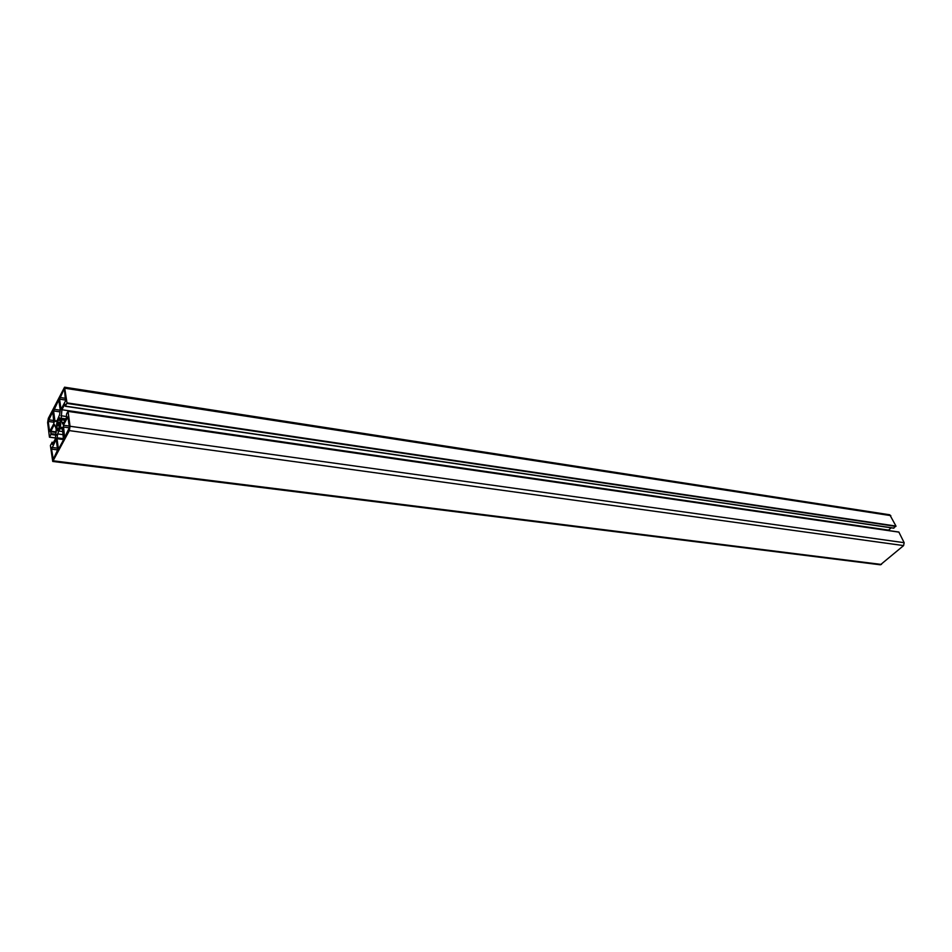 <?xml version="1.0" encoding="UTF-8"?>
<svg xmlns="http://www.w3.org/2000/svg" width="952" height="952" viewBox="0 0 952 952"><rect width="100%" height="100%" fill="white"/><g stroke="black" fill="none" stroke-linecap="round" stroke-linejoin="round"><path stroke-width="1.43" d="M69.425 427.424L67.889 416.893L63.379 425.235L64.617 437.48L69.425 427.424M59.583 414.81L60.238 410.062L58.786 399.84L53.562 410.943L54.966 421.141L56.192 421.569L57.334 420.094L59.583 414.81M63.974 389.344L59.571 399.162L61.035 409.396L65.498 401.018L64.486 389.416M53.264 459.34L57.644 449.832L56.18 439.348L51.551 449.118L53.264 459.34M48.219 421.438L49.611 431.637L53.919 423.545L52.776 411.633L48.219 421.438L54.204 422.272M62.32 427.638L61.071 427.186L59.916 428.674L57.656 433.933L57.001 438.705L58.465 449.177L63.522 439.86L62.32 427.638M59.774 426.198L60.702 424.39L59.476 417.75L56.549 424.354L57.358 430.839L59.774 426.198M52.098 442.466L50.396 445.512L52.741 461.458L69.353 430.613L70.043 426.27L68.044 411.252L66.521 414.084L66.545 417.369L63.605 423.021L62.594 423.949L61.047 419.677L61.916 409.741L64.831 404.076L65.355 406.278L66.997 402.875L64.557 387.19L48.314 418.368L47.636 422.545L49.444 437.194L50.896 434.469L50.872 431.208L53.705 425.699L54.692 424.782L56.204 429.031L55.335 438.932L52.479 444.417L52.098 442.466L53.407 442.644M898.962 532.132L68.104 411.395L898.831 532.025L904.162 542.688L903.603 545.591L880.398 564.81L52.741 461.458M61.475 419.832L65.01 420.332M61.047 419.677L65.057 420.248M61.273 418.249L65.759 418.892M891.155 527.824L888.168 530.478M64.557 387.19L889.787 514.794L895.975 526.075L893.523 528.062M64.379 437.016L64.974 437.099M63.106 426.96L69.436 427.841M63.379 425.235L69.246 426.056M54.966 421.141L56.632 421.367M54.776 420.701L56.918 420.998M53.562 410.943L60.059 411.883M53.836 409.253L60.25 410.193M59.845 397.46L65.64 398.329M59.571 399.162L65.759 400.09M51.551 449.118L57.644 449.903M51.824 447.416L57.429 448.154M48.492 419.761L54.038 420.546M57.001 438.705L63.629 439.586M57.025 437.813L63.796 438.717M57.656 433.933L63.356 434.707M58.691 431.006L62.963 431.601M59.916 428.674L62.642 429.043M57.263 430.221L58.048 430.328M57.465 428.721L58.346 428.84M57.441 428.186L58.715 428.352M57.132 425.699L60.345 426.151M57.037 425.294L60.476 425.77M56.62 425.008L60.511 425.556M56.549 424.354L60.619 424.913M56.751 423.045L60.381 423.557M57.679 422.236L60.107 422.569M58.762 420.141L59.75 420.272M58.953 419.677L59.797 419.796M59.226 418.237L59.988 418.344M50.872 431.208L56.156 431.922M50.789 431.708L56.227 432.446M53.705 425.699L55.406 425.937M52.086 442.394L53.431 442.573M53.431 460.827L881.457 564.453M69.353 430.613L903.603 545.591M70.043 426.27L904.162 542.688M61.797 422.355L63.808 422.64M60.952 415.726L66.592 416.536M61.916 409.741L888.513 530.109M65.498 406.147L893.952 528.122M66.914 403.398L895.915 526.42M66.997 402.875L895.975 526.075M65.093 388.273L890.834 515.639M49.528 437.111L55.74 437.944M50.896 434.469L56.287 435.207M51.027 433.636L56.346 434.35M51.979 442.24L53.502 442.442M68.044 411.252L898.831 532.025M65.355 406.278L893.726 528.193M49.444 437.194L55.704 438.027"/></g></svg>
